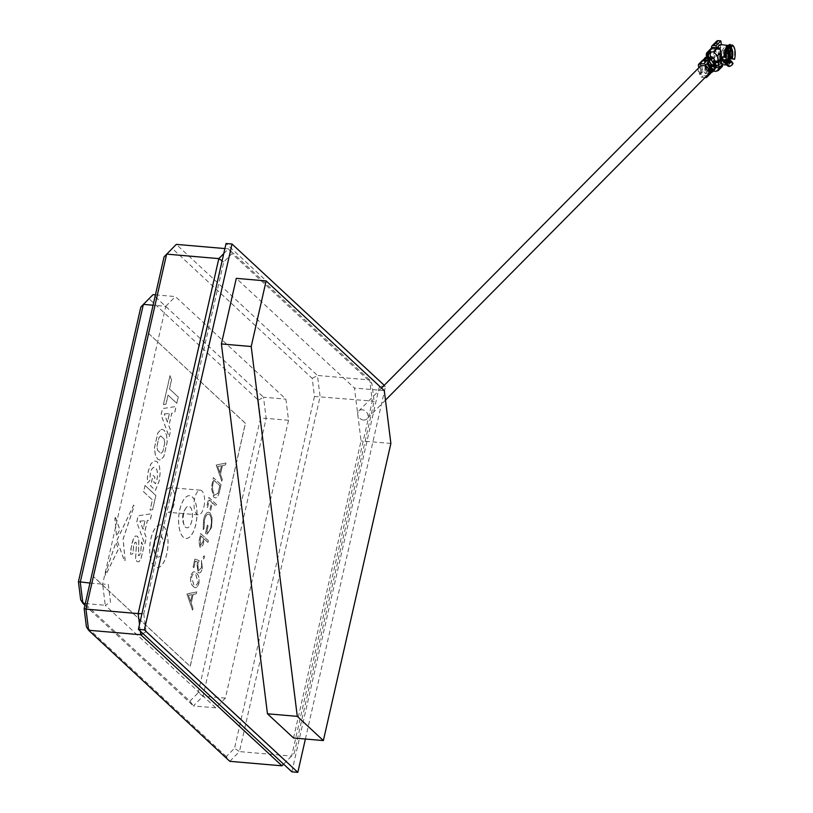 <?xml version="1.0" encoding="UTF-8"?>
<svg xmlns="http://www.w3.org/2000/svg" width="813" height="813" viewBox="0 0 813 813"><rect width="100%" height="100%" fill="white"/><g stroke="black" fill="none" stroke-linecap="round" stroke-linejoin="round"><path stroke-width="0.61" stroke-dasharray="4.07 3.05" d="M139.958 521.143L145.08 520.676L143.118 529.293L139.958 521.143M155.435 294.855L175.395 296.572L285.902 399.153L288.534 420.28L225.404 698.113L215.76 707.849L105.263 605.279L110.507 602.321L108.261 584.283L102.631 584.14L165.75 306.308L153.078 305.221M85.294 603.551L105.263 605.279L102.631 584.14L89.958 583.053M205.557 533.257L207.203 534.09L211.665 527.352L212.112 517.647L210.059 512.881C207.417 511.153 205.293 513.369 203.677 519.517L203.209 529.578L204.104 528.613L204.47 520.188C205.78 515.229 207.498 513.359 209.632 514.578C211.543 517.241 211.949 521.306 210.841 526.773C209.876 530.848 208.514 532.678 206.736 532.251L208.199 525.828L207.406 525.096L205.476 533.247L207.122 534.08L211.665 527.352M211.583 527.342L212.03 517.637L209.988 512.871C207.345 511.153 205.222 513.359 203.596 519.507L203.138 529.578L204.033 528.613L204.398 520.178C205.709 515.218 207.427 513.349 209.561 514.578C211.471 517.241 211.868 521.296 210.76 526.763C209.805 530.848 208.433 532.678 206.654 532.251L208.118 525.818L207.335 525.086L205.476 533.247M210.719 510.503L212.467 502.83L216.207 506.306L216.593 504.568L208.921 497.444L206.787 506.845L207.579 507.576L209.317 499.914L211.675 502.099L209.937 509.771L210.719 510.503L212.467 502.83M212.396 502.82L216.126 506.296L216.522 504.568L208.85 497.444L206.715 506.845L207.498 507.566L209.246 499.904L211.604 502.099L209.866 509.761L210.648 510.493M219.662 490.757L221.014 484.772L213.341 477.648L211.35 487.922L213.687 497.139C216.238 499.06 218.23 496.936 219.662 490.757M219.835 485.778L217.884 493.328L214.073 495.402L212.295 487.597L213.738 480.117L219.835 485.778M221.095 484.782L213.423 477.658L211.421 487.932L213.758 497.139C216.309 499.07 218.301 496.946 219.734 490.757L221.014 484.772M160.11 472.942L159.135 480.95L155.395 490.341L150.608 485.889L152.996 475.351L154.897 477.119L153.769 482.099L155.476 483.684L157 479.375L157.57 474.568L157.072 470.442L155.588 467.749L153.596 467.211L151.726 469.162L150.293 473.237L149.846 480.422L147.509 483.013L147.336 477.719L148.301 471.022L150.679 464.233L153.779 460.859L156.99 461.591L159.348 466.032L160.181 472.953L159.206 480.95L155.466 490.341L150.679 485.9L153.078 475.361L154.968 477.119L153.84 482.109L155.547 483.694L157.072 479.375L157.651 474.568L157.143 470.453L155.659 467.749L153.667 467.221L151.797 469.162L150.364 473.247L149.917 480.432L147.58 483.024L147.407 477.729L148.373 471.032L150.751 464.243L153.85 460.869L157.061 461.591L159.419 466.042L160.181 472.953M135.547 558.663L136.411 544.324L135.934 542.18L134.785 542.586L133.596 546.062L132.773 553.907L130.507 554.263L131.655 544.293L133.474 538.592L135.486 535.95L137.417 536.245L138.779 539.161L138.444 555.696L139.541 555.208L140.72 551.661L141.594 541.997L143.637 547.627L140.842 559.141L138.81 561.834L136.889 561.57L135.547 558.663M130.771 549.436L133.545 538.602L135.568 535.96L137.499 536.245L138.86 539.171L138.515 555.696L139.612 555.218L140.791 551.671L141.675 542.007L143.718 547.637L140.913 559.151L138.891 561.834L136.97 561.58L135.619 558.663L136.482 544.334L136.005 542.18L134.856 542.596L133.678 546.062L132.844 553.917L130.578 554.263L130.852 549.436M144.49 533.033L146.269 537.586L144.765 544.192L136.716 521.997L138.129 515.788L151.685 513.714L150.222 520.157L147.366 520.411L144.49 533.033M143.047 529.283L139.887 521.133L144.999 520.666L143.047 529.283M136.787 522.007L138.2 515.798L151.767 513.714L150.303 520.157L147.438 520.422L144.572 533.033L146.34 537.596L144.836 544.192L136.716 521.997M160.903 429.589L162.204 429.355L164.094 430.301L166.441 434.731L167.204 441.662L163.86 456.398L160.761 459.752L159.439 459.985L157.559 459.06L155.222 454.609L154.45 447.668L157.803 432.933L160.903 429.589L162.275 429.366L164.165 430.311L166.513 434.731L167.285 441.672L163.931 456.408L160.832 459.752L159.511 459.995L157.641 459.06L155.293 454.619L154.531 447.678L157.874 432.943L160.974 429.599M164.704 443.187L162.793 451.591L160.933 453.441L157.468 450.219L156.95 446.174L158.86 437.76L160.72 435.92L164.185 439.132L164.704 443.187M164.805 495.686A12.378 5.213 -85.1 0 1 170.476 487.627A12.378 5.213 -85.1 0 1 174.012 504.233A12.378 5.213 -85.1 0 1 168.352 512.292A12.378 5.213 -85.1 0 1 164.805 495.686M203.911 506.804A12.378 5.213 94.9 0 0 200.374 490.198A12.378 5.213 94.9 0 0 194.703 498.257A12.378 5.213 94.9 0 0 198.25 514.863A12.378 5.213 94.9 0 0 203.911 506.804M179.775 509.639A21.453 9.034 -85.1 0 1 189.592 495.676A21.453 9.034 -85.1 0 1 195.73 524.456A21.453 9.034 -85.1 0 1 183.189 537.108A21.453 9.034 -85.1 0 1 179.775 509.639L179.846 509.649A21.453 9.034 -85.1 0 1 189.663 495.676A21.453 9.034 -85.1 0 1 195.811 524.466A21.453 9.034 -85.1 0 1 183.271 537.119A21.453 9.034 -85.1 0 1 179.846 509.649M191.777 520.787A10.823 4.563 -85.1 0 1 185.455 527.17A10.823 4.563 -85.1 0 1 183.728 513.308A10.823 4.563 -85.1 0 1 190.049 506.926A10.823 4.563 -85.1 0 1 191.777 520.787M152.61 509.68L150.049 510.066L152.356 499.904L143.586 491.763L145.019 485.473L155.822 495.513L152.61 509.68M145.09 485.483L155.903 495.513L152.681 509.68L150.12 510.076L152.427 499.914L143.657 491.774L145.019 485.473M169.429 388.878L178.199 397.018L176.777 403.309L167.996 395.169L165.954 404.163L163.403 404.559L169.968 375.667L171.482 379.844L169.429 388.878M176.848 403.309L168.078 395.169L166.035 404.173L163.474 404.559L170.039 375.667L171.553 379.844L169.5 388.878L178.281 397.018L176.777 403.309M216.207 465.036L221.807 481.316L222.234 479.426L220.425 474.294L222.406 465.544L225.536 464.894L225.963 463.004L216.207 465.036M217.681 466.53L221.41 465.758L219.845 472.648L217.681 466.53M220.496 474.304L222.488 465.554L225.608 464.904L226.034 463.014L216.288 465.046L221.878 481.316L222.305 479.436L220.425 474.294M194.856 559.029L193.057 566.946L193.85 567.677L195.333 561.112L197.589 561.946L196.929 564.08L198.057 572.484C199.805 573.734 201.207 572.332 202.285 568.267L201.461 560.37L201.482 567.637L198.423 570.726L197.783 564.496L199.144 560.614L194.856 559.029M193.921 567.687L195.415 561.122L197.661 561.956L197 564.09L198.128 572.494C199.876 573.744 201.289 572.342 202.366 568.277L201.533 560.381L201.553 567.647L198.494 570.736L197.854 564.507L199.215 560.624L194.927 559.039L193.128 566.956L193.85 567.677M148.688 333.533L245.363 423.288L190.14 666.386L93.454 576.63L148.688 333.533L245.445 423.288L190.212 666.396L93.525 576.641L148.759 333.543M196.756 591.884L186.949 594.161L192.6 610.187L193.027 608.307L191.218 603.175L193.209 594.425L196.329 593.775L196.756 591.884M204.581 557.962L204.307 555.767L203.311 556.783L203.585 558.978L204.581 557.962M207.996 542.413L208.392 540.686L200.72 533.562L198.972 541.844L200.079 547.342L202.904 545.299L204.459 539.131L207.996 542.413M168.921 425.829L170.7 430.392L169.195 436.988L161.147 414.803L162.559 408.593L176.116 406.51L174.653 412.953L171.797 413.217L168.921 425.829M115.507 517.444L119.857 529.578L116.605 536.214L114.918 518.44L115.507 517.444M117.031 540.157L133.698 505.056L134.145 506.113L123.139 539.07L125.131 560.147L124.562 561.163L117.031 540.157M150.913 538.856A21.453 9.034 -85.1 0 1 163.443 526.194A21.453 9.034 -85.1 0 1 166.868 553.673A21.453 9.034 -85.1 0 1 154.328 566.326A21.453 9.034 -85.1 0 1 150.913 538.856M105.68 575.228L105.243 574.232L115.964 542.352L118.424 549.202L105.68 575.228M193.372 586.346C195.455 588.856 197.305 587.89 198.921 583.429C199.51 578.094 198.657 574.7 196.35 573.236C194.307 570.645 192.468 571.549 190.852 575.939C190.232 581.325 191.075 584.801 193.372 586.346M84.918 605.228L193.392 705.918L189.907 701.152L80.68 599.76M215.76 707.849L193.392 705.918L203.037 696.182L198.138 692.839L189.907 701.152M225.404 698.113L203.037 696.182L266.156 418.36L260.536 418.207L198.138 692.839M258.29 400.169L263.524 397.222L153.027 294.652L149.064 298.778L258.29 400.169L260.536 418.207M288.534 420.28L266.156 418.36L263.524 397.222L285.902 399.153M140.832 307.09L149.064 298.778M165.75 306.308L175.395 296.572M162.915 550.005A10.823 4.563 -85.1 0 1 157.966 557.047A10.823 4.563 -85.1 0 1 156.594 556.387A10.823 4.563 -85.1 0 1 155.679 555.167A10.823 4.563 -85.1 0 1 154.866 542.525A10.823 4.563 -85.1 0 1 157.244 536.946A10.823 4.563 -85.1 0 1 159.815 535.482A10.823 4.563 -85.1 0 1 161.187 536.143A10.823 4.563 -85.1 0 1 162.915 550.005M162.844 549.995A10.823 4.563 -85.1 0 1 157.885 557.037A10.823 4.563 -85.1 0 1 154.785 542.525A10.823 4.563 -85.1 0 1 159.744 535.472A10.823 4.563 -85.1 0 1 162.844 549.995M154.257 566.326A21.453 9.034 -85.1 0 1 150.832 538.846A21.453 9.034 -85.1 0 1 163.372 526.194A21.453 9.034 -85.1 0 1 166.797 553.663A21.453 9.034 -85.1 0 1 154.257 566.326M192.203 594.638L190.638 601.529L188.484 595.411L192.203 594.638M221.482 465.768L219.917 472.658L217.762 466.54L221.482 465.768M160.791 435.92L164.256 439.142L164.775 443.187L162.864 451.601L161.015 453.441L157.549 450.229L157.031 446.174L158.942 437.77L160.791 435.92M105.609 575.228L105.172 574.222L115.893 542.352L118.342 549.192L105.609 575.228M208.321 540.675L200.648 533.552L198.9 541.844L200.008 547.342L202.823 545.299L204.388 539.121L207.925 542.413L208.321 540.675M201.035 536.021L203.596 538.389L202.844 541.783L200.405 545.614L200.232 539.547L201.035 536.021M213.504 481.479L213.809 480.117L219.917 485.788L217.965 493.328L214.144 495.412L212.376 487.607L213.504 481.479M183.799 513.318A10.823 4.563 94.9 0 0 184.612 525.96A10.823 4.563 94.9 0 0 191.848 520.787A10.823 4.563 94.9 0 0 191.35 508.786A10.823 4.563 94.9 0 0 186.177 507.739A10.823 4.563 94.9 0 0 183.799 513.318M193.768 584.618L191.624 576.732C192.935 573.439 194.378 572.85 195.953 574.964L198.118 582.758L195.862 585.675L193.768 584.618M186.929 593.907L192.529 610.187L192.955 608.307L191.146 603.165L193.128 594.425L196.258 593.775L196.685 591.884L186.929 593.907M188.403 595.401L192.132 594.628L190.567 601.529L188.403 595.401M198.85 583.429C199.439 578.094 198.585 574.689 196.279 573.236C194.226 570.645 192.396 571.539 190.781 575.939C190.161 581.325 191.004 584.791 193.301 586.346C195.374 588.856 197.224 587.88 198.85 583.429M195.882 574.964L198.047 582.748L195.791 585.665L193.687 584.608L191.553 576.722C192.864 573.439 194.307 572.85 195.882 574.964M200.476 545.614L200.313 539.547L201.116 536.021L203.667 538.399L202.925 541.793L200.476 545.614M168.85 425.829L170.618 430.382L169.124 436.988L161.076 414.803L162.488 408.583L176.045 406.51L174.582 412.953L171.716 413.207L168.85 425.829M167.397 422.079L164.246 413.929L169.358 413.461L167.397 422.079M115.426 517.434L119.775 529.568L116.533 536.214L114.846 518.43L115.426 517.434M164.317 413.939L169.429 413.471L167.478 422.089L164.317 413.939M116.95 540.147L133.627 505.046L134.064 506.113L123.058 539.07L125.06 560.147L124.48 561.153L116.95 540.147M204.236 555.757L203.23 556.773L203.504 558.978L204.51 557.962L204.236 555.757M293.544 738.011L361.053 440.89L354.468 388.055L236.298 278.351M390.88 443.451L361.053 440.89M305.393 739.027L385.494 386.48L384.234 385.311M385.494 386.48L379.529 385.962L226.055 243.504M291.857 771.832L379.529 385.962M143.789 613.764L146.045 631.803L285.963 761.69L294.194 753.377L374.122 401.571L371.876 383.533L231.959 253.646L223.727 261.959L143.789 613.764L141.95 613.713M140.354 631.203L139.511 624.425M146.045 631.803L142.905 633.561M223.727 261.959L222.112 260.861M223.758 253.636L228.473 248.88L231.959 253.646M224.906 248.565L228.473 248.88L369.661 379.945L371.876 383.533M164.074 256.817L172.305 248.514L312.222 378.401L314.468 396.439L372.293 401.073L291.633 756.08L239.449 751.588L320.098 396.581L317.466 375.454L369.661 379.945L372.293 401.073L374.122 401.571M283.615 764.179L294.194 753.377M285.963 761.69L283.585 764.159M229.794 761.324L239.449 751.588L234.54 748.245L226.309 756.557L229.794 761.324M312.222 378.401L317.466 375.454L176.279 244.388L172.305 248.514M226.309 756.557L86.391 626.671M314.468 396.439L234.54 748.245M384.295 390.616L354.468 388.055M707.899 74.654A5.65 4.573 44.7 0 1 704.525 75.792A5.65 4.573 44.7 0 1 699.393 72.194A5.65 4.573 44.7 0 1 699.871 66.696M363.502 420.026A5.65 4.573 44.7 0 1 358.37 416.429A5.65 4.573 44.7 0 1 358.848 410.931A5.65 4.573 44.7 0 1 362.232 409.793A5.65 4.573 44.7 0 1 367.364 413.39A5.65 4.573 44.7 0 1 366.887 418.888A5.65 4.573 44.7 0 1 363.502 420.026M700.796 72.611L699.861 65.142L700.887 64.105L701.822 71.585L700.796 72.611L702.564 71.646L701.639 64.176L699.861 65.142M709.302 61.493L707.269 63.556L706.893 60.569L708.601 58.841L709.241 59.451L709.302 61.493L707.269 63.556M706.893 60.569L707.32 60.975L708.235 60.04M708.306 59.969L709.017 59.247L709.424 60.945M707.595 63.211L707.32 60.975M708.601 58.841L709.241 59.451M710.206 68.709L709.922 67.306L710.105 68.81L709.363 68.729A2.48 2.002 44.7 0 1 706.843 66.3L708.143 67.509L708.367 69.268A2.48 1.016 -7.1 0 0 708.143 69.766A2.48 1.016 -7.1 0 0 709.576 70.487L709.505 69.918M710.166 69.257L710.328 70.548L709.576 70.487A2.48 1.047 -85.1 0 0 710.389 71.92L711.629 71.757L710.328 70.548M703.916 58.932L703.489 60.304L698.367 65.467M711.782 67.123L711.172 67.418L711.07 66.392L711.548 67.357M712.3 65.792L711.07 66.392M708.784 70.142L708.57 69.552M707.32 67.652L708.55 69.572L707.32 70.172L707.523 71.788L708.966 72.57M711.751 68.282L712.676 68.82M708.164 74.369L708.987 71.077M705.491 77.652L709.068 74.044M709.779 73.739L710.237 72.662M705.43 77.642L709.119 73.912M704.993 77.591L701.751 77.205A2.215 1.799 44.7 0 1 699.566 75.04L705.054 69.491L704.973 65.751L705.562 65.802L705.989 69.196A1.545 1.25 -135.3 0 0 707.523 70.711L708.956 70.873M709.149 73.851L705.501 73.424L701.751 77.205M698.916 67.662L700.847 67.825A5.65 4.573 -135.3 0 0 701.497 73.058L699.292 72.865L699.566 75.04M710.877 68.739L711.802 68.068M710.318 62.662L709.668 61.646M708.397 63.76L709.759 62.377M711.09 67.825A3.801 3.069 -135.3 0 0 708.946 64.044M709.271 70.792L709.475 72.418M708.306 63.048L708.733 60.518M708.336 60.182L708.123 61.554M705.41 58.495A1.545 1.25 -135.3 0 0 705.349 59.085L705.765 62.489L705.176 62.438L704.749 59.034L704.2 59.583L704.627 62.987L703.489 60.304M704.942 57.967A2.205 1.778 -135.3 0 0 704.749 59.034M710.562 57.459L710.653 58.058L706.527 57.804A1.545 1.25 -135.3 0 0 705.42 58.455M704.332 58.638A2.205 1.778 -135.3 0 0 704.2 59.583M705.338 58.495A1.545 1.25 44.7 0 0 704.8 59.634L705.227 63.038L704.627 62.987M709.464 58.566L710.023 58.008M715.745 63.78L714.292 65.172M711.548 47.987L716.436 48.76L716.314 47.754M720.725 52.865L718.519 53.465L717.859 48.231L720.074 47.642A9.898 4.167 -85.1 0 1 720.725 52.865L721.466 53.231A9.898 4.167 -85.1 0 0 720.745 47.479A9.898 4.167 -85.1 0 0 718.794 44.613L718.824 48.902L717.33 48.77L716.314 43.069L721.161 43.485M718.418 46.676A8.252 3.476 -85.1 0 1 719.353 48.363L718.824 48.902M720.745 47.479L720.074 47.642M713.987 64.664L718.468 65.05L718.855 68.109L716.243 67.886A2.48 2.002 44.7 0 1 713.723 65.447L716.893 62.255M718.631 61.188A2.48 2.002 -135.3 0 0 721.019 63.068L716.243 67.886M718.855 68.109L723.621 63.292L721.019 63.068M723.621 63.292L723.296 60.67L719.464 60.345M718.499 60.629L717.981 54.004L719.475 54.136L720.582 58.973L722.859 59.166M719.159 60.314L718.448 60.253M719.475 54.136L720.003 53.597A8.252 3.476 -85.1 0 1 719.657 56.575M723.296 60.67L723.184 59.197L720.958 63.455L718.418 64.207L717.594 65.04L717.909 65.782L718.468 65.05M729.22 51.412L728.855 50.934L727.137 53.252L727.899 59.298L728.641 59.146M728.509 58.109L727.93 58.028L728.438 57.51M727.452 54.176L728.011 52.947M727.96 53.688L727.452 54.197M726.588 52.225A4.949 2.083 94.9 0 0 726.019 57.459M727.615 60.132A4.949 2.083 94.9 0 0 728.6 59.684L727.107 59.918M728.58 50.274L728.702 50.315A4.949 2.083 -85.1 0 1 729.505 51.117M729.556 51.219A4.949 2.083 -85.1 0 1 729.434 58.333M727.025 50.792L725.826 49.278L724.413 49.735L725.806 50.182M726.05 50.254L727.096 50.589M726.436 60.03L725.704 60.152L726.131 59.623M726.466 59.044L727.147 51.138M723.021 56.91L725.592 57.032A7.429 3.13 -85.1 0 1 727.92 48.536A7.429 3.13 -85.1 0 1 728.976 47.896L726.731 46.9L726.67 45.294M728.367 45.437L729.109 46.3A9.075 3.821 94.9 0 0 727.93 47.063A9.075 3.821 94.9 0 0 725.572 52.205M729.109 46.3L729.922 44.41M721.639 58.231C721.466 51.29 722.909 47.469 725.958 46.748L728.875 47.266A8.252 3.476 -85.1 0 1 729.596 48.099M725.826 46.727L726.365 45.254M723.773 56.971A8.252 3.476 -85.1 0 1 727.483 46.961M726.731 46.9L725.958 46.748L726.731 46.9M730.745 46.666A9.075 3.821 -85.1 0 1 732.249 58.77M732.127 44.898A11.097 4.675 -85.1 0 1 733.936 59.379M726.385 45.182L730.247 45.853L730.399 46.636A9.075 3.821 -85.1 0 1 731.913 58.739A9.898 4.167 -85.1 0 0 730.857 46.524M729.728 48.109L728.875 47.266M730.592 50.945A8.252 3.476 -85.1 0 1 730.267 58.404L730.999 58.282M730.267 58.404L727.574 59.695L728.245 60.152L727.889 61.107M730.531 58.81L728.245 60.152M727.411 60.091L728.235 50.152M727.899 49.014L725.958 46.748M728.123 62.662A7.429 3.13 -85.1 0 1 725.907 59.573M728.966 62.469L730.511 62.601A9.898 4.167 -85.1 0 1 729.373 64.186L729.647 63.465A9.075 3.821 94.9 0 0 730.724 61.951L732.32 63.729L733.041 63.434M730.511 62.601L730.724 61.951M731.852 65.081L731.1 65.406A11.097 4.675 94.9 0 0 732.32 63.729M730.379 65.995A11.097 4.675 94.9 0 0 731.1 65.406M725.521 60.762A9.075 3.821 94.9 0 0 731.06 61.981M727.838 62.571L725.796 62.601M725.511 62.814L724.353 63.16L721.67 58.536M728.174 62.662A8.252 3.476 -85.1 0 1 726.588 63.353A8.252 3.476 -85.1 0 1 725.979 63.17M724.546 61.27A8.252 3.476 -85.1 0 1 724.149 60.03M726.842 61.26L725.989 62.418M724.413 49.735L723.468 50.691L722.452 57.062M724.881 60.985L725.704 60.152M723.174 59.928L724.739 61.107M726.934 47.855A9.075 3.821 -85.1 0 1 728.763 46.27M717.229 47.835L716.588 49.491L715.765 50.325L716.436 48.76M719.495 59.979L719.596 52.062L720.389 49.817L716.588 49.491M719.546 60.264L721.06 63.79L722.218 64.542L718.418 64.207L722.605 64.664M729.373 64.186A9.898 4.167 -85.1 0 1 727.411 65.081A9.898 4.167 -85.1 0 1 726.822 64.928M721.466 53.231A9.898 4.167 -85.1 0 1 720.582 58.973M718.794 44.613L720.694 44.634M716.314 43.069L711.487 47.52M716.741 41.148A2.48 2.002 -135.3 0 0 716.263 42.703M715.857 49.339L711.09 48.932L706.487 54.166L706.7 55.924L705.958 59.197L705.572 58.506M711.568 47.977A2.48 2.002 -135.3 0 0 711.09 48.932M715.846 49.197L720.46 49.593M707.086 57.245A2.48 2.002 -135.3 0 0 706.019 58.363M705.979 58.536A2.48 2.002 -135.3 0 0 705.958 59.197L706.365 58.556M708.682 57.347L708.438 58.506M708.458 58.678L708.692 60.518L710.745 58.546L710.603 57.418M713.54 66.005L711.405 66.951L713.357 66.463M712.981 61.178L710.552 60.081L711.304 59.319L714.424 65.436L713.997 65.772M714.383 64.847L714.302 63.251M711.538 72.479L713.052 70.507L712.869 69.014L710.775 68.78M709.556 67.438L709.708 68.658M710.298 66.686L711.405 66.951M710.552 60.081L708.692 60.518M708.377 58.048L711.527 58.231L711.345 56.737M716.233 62.438L715.034 63.079L715.521 64.014M715.318 64.481L716.619 65.528M713.052 70.507L714.647 69.654M710.938 72.642L710.592 71.249L711.355 71.056L710.562 68.851M709.495 60.223L710.013 60.264M710.775 72.733L709.658 73.912M704.678 69.867L706.863 72.032L711.019 72.499M711.731 71.768L712.279 71.219L709.19 70.873L711.68 71.178L711.731 71.768L707.584 71.31A2.205 1.778 44.7 0 1 705.389 69.146L705.938 68.597A2.205 1.778 -135.3 0 0 708.123 70.761L708.956 70.853M704.973 65.751L705.389 69.146M708.814 70.243L708.062 70.162A1.545 1.25 44.7 0 1 706.538 68.648L706.111 65.253L705.511 65.203L706.284 68.251L706.843 66.3M712.279 71.219L712.218 70.629L709.21 70.284M705.938 68.597L705.511 65.203M698.652 67.936L698.052 69.075L698.519 72.814L699.292 72.865M705.521 58.414L705.176 62.438M711.588 48.343L711.395 49.217M717.859 48.231L717.33 48.77M717.981 54.004L718.519 53.465M713.245 64.339L713.123 65.223A2.48 2.002 -135.3 0 0 715.481 67.052L710.877 71.696A2.48 2.002 44.7 0 1 708.367 69.268L713.275 64.308L713.723 65.447M714.759 57.357L714.19 58.19L713.956 56.127L716.172 53.953L716.405 55.762L715.907 56.808L716.08 54.593L715.125 56.31L714.556 55.751L714.139 57.073L714.759 57.357M709.221 60.741L708.977 61.839M713.509 54.247L715.816 49.654L716.162 52.378L715.643 50.508L713.509 54.247M722.533 66.178L717.909 65.782M715.481 67.052L719.739 67.418A4.126 3.343 -135.3 0 0 722.198 66.585M713.123 65.223L717.889 65.629M709.454 69.471L709.363 68.729A2.48 1.016 172.9 0 1 707.93 68.007L708.143 69.766L710.389 71.92A2.48 1.047 -85.1 0 0 710.877 71.696L713.275 71.158M711.964 71.422L711.782 69.918L712.869 69.644L712.117 69.583L711.426 64.024L709.952 65.619M711.426 64.024L713.245 64.684L711.954 65.995L713.489 65.711M713.245 64.684L713.794 64.684M714.302 64.593L716.101 62.255M713.58 58.485L712.432 58.19L711.141 59.491L714.068 65.294M710.054 52.987L710.806 53.058M712.432 58.19L710.745 58.546M709.363 68.729L707.93 68.007A2.48 1.016 172.9 0 1 708.143 67.509M702.554 60.294L702.127 61.686M706.863 72.032L705.501 73.424L703.316 71.249M726.67 51.819L726.568 52.266A7.886 3.323 94.9 0 0 726.487 52.652A7.886 3.323 94.9 0 0 726.06 57.123M728.539 45.701L728.133 47.205M729.515 58.343L730.165 58.78M706.436 57.652L706.487 56.422A2.48 1.016 172.9 0 1 706.7 55.924M711.355 71.056L711.436 71.686M708.123 70.761L707.584 71.31M715.816 71.371L719.739 67.418M713.052 71.138L712.869 69.644M200.374 490.198L170.476 487.627M198.25 514.863L168.352 512.292M157.244 536.946A16.504 16.504 0 0 0 155.679 555.167M186.177 507.739A16.504 16.504 0 0 0 184.612 525.96M381.521 388.045L358.848 410.931M385.474 400.118L366.887 418.888M711.7 68.18L710.338 69.562M727.422 49.857L726.304 49.451M726.588 63.353L726.029 63.302M725.247 63.241L724.353 63.16M722.015 57.052L722.655 56.93M727.411 65.081L726.893 65.04M714.424 65.436L713.682 66.188M715.389 63.963L714.099 65.274"/><path stroke-width="1.22" d="M80.68 599.76L78.434 581.722L140.832 307.09L143.383 304.387L80.263 582.21L82.896 603.348L80.68 599.76M85.294 603.551L82.896 603.348L84.918 605.228M78.434 581.722L89.958 583.053M155.435 294.855L153.027 294.652L143.383 304.387L153.078 305.221M323.371 740.572L390.88 443.451L384.295 390.616L266.125 280.922L251.217 346.521L221.4 343.95L267.457 713.794L293.544 738.011L323.371 740.572L297.284 716.355L267.457 713.794M384.234 385.311L232.02 244.012L144.358 629.882L297.822 772.35L305.393 739.027M266.125 280.922L236.298 278.351L221.4 343.95M232.02 244.012L226.055 243.504L138.393 629.374L291.857 771.832L297.822 772.35M144.358 629.882L138.393 629.374M141.95 613.713L138.169 613.612L218.819 258.615L223.758 253.636M142.905 633.561L140.801 634.75L140.354 631.203M139.511 624.425L138.169 613.612L85.975 609.12L88.607 630.258L229.794 761.324L281.989 765.816L140.801 634.75L88.607 630.258L86.391 626.671L84.145 608.632L85.975 609.12L166.635 254.123L218.819 258.615L222.112 260.861M283.585 764.159L281.989 765.816L283.615 764.179M84.145 608.632L164.074 256.817L176.279 244.388L224.906 248.565M251.217 346.521L297.284 716.355M381.521 388.045L699.871 66.696A5.65 4.573 44.7 0 1 703.255 65.558A5.65 4.573 44.7 0 1 708.377 69.156A5.65 4.573 44.7 0 1 707.899 74.654L385.474 400.118M715.877 64.827L714.586 66.138L713.885 65.711L715.186 64.4L716.619 65.528L714.647 69.654L710.938 72.642M714.586 66.138L714.637 67.53L716.619 65.528M709.83 58.831L710.013 60.264L709.251 60.457L709.068 58.973L709.83 58.831A2.205 1.778 44.7 0 1 711.202 59.877L713.174 57.886L716.233 62.438L713.062 65.081L713.255 66.666L714.637 67.53L712.666 71.656L711.538 72.479L711.436 71.686M715.603 66.869L714.729 68.709L715.603 66.869M714.718 67.764L713.844 69.603L714.718 67.764M710.023 58.008L705.897 57.764L706.436 57.205L710.562 57.459L709.302 58.729L705.176 58.485L702.554 60.294L707.93 60.06L709.068 58.973M698.916 67.662L698.367 65.467A2.215 1.799 44.7 0 1 700.054 63.627L703.702 63.821A2.215 1.799 44.7 0 1 705.664 65.04L707.32 67.652M705.664 65.04L709.414 61.249L712.3 65.792L708.784 70.142M712.3 65.792L708.57 69.552M708.316 63.038L707.29 64.075L709.475 67.509L710.501 66.483L708.397 63.76A3.801 3.069 -135.3 0 1 708.946 64.044M711.751 68.282L712.676 68.82L710.877 72.967L707.127 76.747A2.215 1.799 44.7 0 1 705.43 77.642L704.993 77.591M708.966 72.57L712.676 68.82M708.987 71.077L711.903 68.129M708.164 74.369L707.127 76.747M708.651 74.999L711.04 70.833L708.651 74.999M709.068 74.044L709.241 73.871A2.215 1.799 -135.3 0 0 709.647 73.861L709.779 73.739M710.359 73.597A2.215 1.799 -135.3 0 0 710.877 72.967M709.414 61.249A2.215 1.799 -135.3 0 0 708.733 60.518L707.94 60.121A2.215 1.799 -135.3 0 0 707.452 60.04L703.702 63.821M710.877 68.739L709.2 70.223A3.801 3.069 -135.3 0 0 710.338 69.562A3.801 3.069 -135.3 0 0 711.09 67.825M711.802 68.068L710.318 62.662M709.2 70.223L709.271 70.792M709.668 61.646L709.505 60.325M706.436 57.205A2.205 1.778 -135.3 0 0 704.942 57.967M705.897 57.764A2.205 1.778 -135.3 0 0 704.332 58.638M705.338 58.495A1.545 1.25 44.7 0 1 705.979 58.363L709.464 58.566M716.233 62.438L714.383 64.847M711.202 59.877L714.454 65.091M715.399 62.144L714.038 60.101L715.399 62.144M714.515 63.038L713.153 60.995L714.515 63.038M713.174 57.886A2.205 1.778 -135.3 0 0 711.345 56.737L710.562 57.459M716.314 47.754L716.06 45.691L713.448 45.467L718.225 40.65A2.48 2.002 -135.3 0 0 716.741 41.148L711.964 45.965A2.48 2.002 44.7 0 1 713.448 45.467M711.548 47.987L711.487 47.52A2.48 2.002 44.7 0 1 711.964 45.965M728.641 59.146L729.942 57.235L729.22 51.412M728.438 57.51L729.637 56.3L728.509 58.109M728.011 52.947L729.159 52.459M729.159 52.469L727.96 53.688M729.424 51.199L730.714 57.296L729.942 57.235M728.753 50.823L728.885 60.243L729.871 59.786L729.739 50.376L728.753 50.823M730.714 57.296L728.661 59.369L727.909 53.312L729.952 51.249M727.096 50.589L727.483 50.711A4.949 2.083 94.9 0 0 726.588 52.225M726.019 57.459A4.949 2.083 94.9 0 0 727.615 60.132L728.885 60.243M727.483 50.711A4.949 2.083 -85.1 0 1 728.468 50.264A4.949 2.083 -85.1 0 1 728.702 50.315M729.434 58.333A4.949 2.083 -85.1 0 1 728.794 59.461M727.107 59.918L726.436 60.03M726.131 59.623L726.466 59.044M725.094 57.428A11.097 4.675 -85.1 0 1 725.704 51.595L725.572 52.205A9.075 3.821 94.9 0 0 725.074 57.184L726.09 57.459A10.66 4.492 -85.1 0 1 726.67 51.819A10.66 4.492 -85.1 0 1 730.735 44.908L729.627 47.5A7.886 3.323 94.9 0 0 728.539 48.17A7.886 3.323 94.9 0 0 726.568 52.266M730.735 44.908L729.922 44.41A11.097 4.675 -85.1 0 0 728.6 45.304A11.097 4.675 -85.1 0 0 725.704 51.595M725.074 57.184L724.017 57.195A9.898 4.167 -85.1 0 1 727.137 46.25A9.898 4.167 -85.1 0 1 728.367 45.437L726.7 45.294M728.367 45.437L728.763 46.27M725.979 63.17A8.252 3.476 -85.1 0 1 724.546 61.27L722.818 61.138L721.04 59.603L720.907 58.526L723.021 56.91M730.247 45.853L730.745 46.666L732.127 44.898L732.828 45.365A10.66 4.492 -85.1 0 1 734.566 59.339L731.913 58.739A9.898 4.167 -85.1 0 1 731.873 58.932L730.531 58.81M734.566 59.339L732.259 58.495A7.886 3.323 94.9 0 0 730.917 47.784L732.828 45.365M730.917 47.784L730.135 48.15A7.429 3.13 -85.1 0 1 731.405 58.312L732.259 58.495M726.365 45.254L720.694 44.624M730.135 48.15L728.875 47.266M731.405 58.312L730.267 58.404M728.235 50.152L727.899 49.014M729.596 48.099A8.252 3.476 -85.1 0 1 730.592 50.945M731.314 61.046L733.041 63.434A10.66 4.492 -85.1 0 1 731.852 65.081A10.66 4.492 -85.1 0 1 730.775 65.863A10.66 4.492 -85.1 0 1 726.659 62.032L726.405 59.959A7.886 3.323 94.9 0 0 731.314 61.046L730.552 60.599A7.429 3.13 -85.1 0 1 728.123 62.662L726.405 59.918M728.245 60.152L727.889 61.107L728.966 62.469M728.804 62.459L728.499 61.097L730.552 60.599M726.659 62.032L725.694 62.266A11.097 4.675 94.9 0 0 729.972 66.219A11.097 4.675 94.9 0 0 730.379 65.995M725.694 62.266L725.521 60.762L724.525 61.28A9.898 4.167 -85.1 0 0 726.822 64.928M725.907 59.573L723.407 59.969L721.67 58.536L721.04 59.603M727.411 60.091L726.842 61.26M722.452 57.062L723.174 59.928M720.907 58.526L722.31 57.052L724.017 57.195M723.773 56.971L725.176 57.001M724.739 57.154A9.075 3.821 -85.1 0 1 726.934 47.855M721.395 44.837L718.722 45.528L717.229 47.835M730.308 45.904A9.898 4.167 -85.1 0 1 730.857 46.524M718.225 40.65L720.836 40.874L721.375 44.685M720.836 40.874L716.06 45.691M717.3 47.835L713.377 51.798L717.564 55.853L718.123 61.371L720.562 58.892L721.019 52.367L720.46 49.593A4.126 3.343 -135.3 0 0 717.3 47.835L713.042 47.469A2.48 2.002 -135.3 0 0 711.568 47.977L706.964 52.621A2.48 2.002 44.7 0 1 708.438 52.123L713.042 47.469M718.336 61.127L720.562 58.892M706.314 57.804L706.487 56.422A2.48 1.016 172.9 0 0 707.92 57.154L707.696 55.396L708.448 55.457L708.662 57.215L707.92 57.154A2.48 2.002 -135.3 0 0 707.086 57.245M708.448 55.457L709.19 52.184L708.438 52.123A2.48 1.047 -85.1 0 0 707.696 55.396A2.48 1.016 172.9 0 1 706.263 54.664L706.487 56.422M713.377 51.798L709.19 52.184M710.613 51.565L710.806 53.058L709.719 53.333L709.525 51.839M710.603 57.418L710.074 53.14M713.357 66.463L714.007 65.782M714.302 63.251L712.981 61.178M710.775 68.78L710.206 68.709M709.952 65.619L709.556 67.438M709.393 66.188L710.298 66.686M713.062 70.507L714.647 69.654L712.381 72.052M709.861 72.469L709.962 73.292M718.214 61.016L716.72 60.884L716.944 62.672L718.438 62.804L719.078 67.957L718.275 70.538L722.198 66.585A4.126 3.343 -135.3 0 0 722.533 66.178L720.735 60.233L720.033 59.776L718.164 61.666L718.509 62.479L720.735 60.233M713.275 71.158L715.816 71.371L718.275 70.538M713.794 64.684L714.302 64.593M716.101 62.255L713.58 58.485M713.489 65.711L714.068 65.294M700.054 63.627L705.176 58.485M716.893 62.255L718.133 61.005M723.407 59.969L722.818 61.138M717.564 55.853L721.019 52.367M706.487 54.166A2.48 2.002 44.7 0 1 706.964 52.621L706.263 54.664M722.523 64.471L719.078 67.957M698.804 64.085L702.554 60.294M706.822 77.205L710.572 73.414M704.627 58.211L705.176 57.652M728.468 50.264L729.739 50.376M728.58 50.274L727.422 49.857M729.18 47.876L726.487 52.652M730.775 65.863L729.972 66.219M726.029 63.302L725.247 63.241M726.893 65.04L722.605 64.664"/></g></svg>
